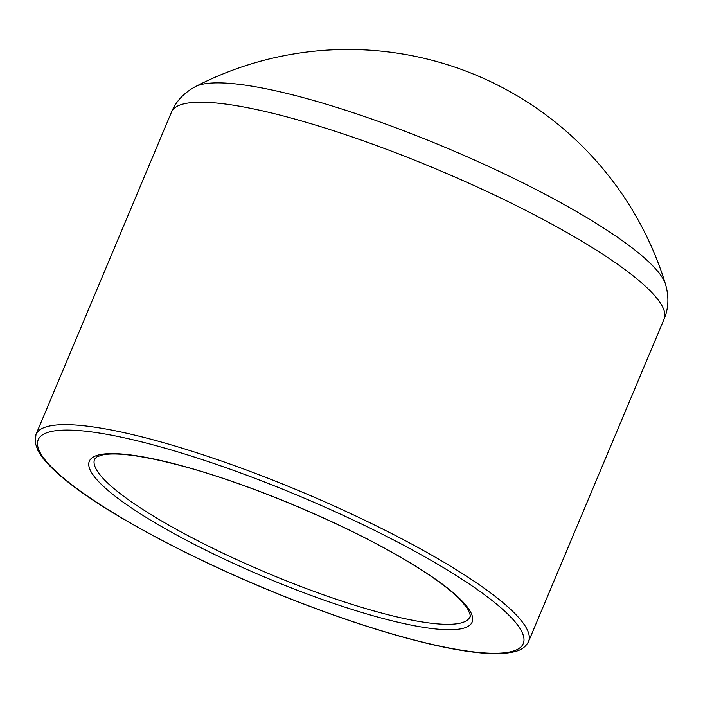 <?xml version="1.0" encoding="UTF-8"?>
<svg xmlns="http://www.w3.org/2000/svg" width="703" height="703" viewBox="0 0 703 703"><rect width="100%" height="100%" fill="white"/><g stroke="black" fill="none" stroke-linecap="round" stroke-linejoin="round"><path stroke-width="1.05" d="M311.227 99.826A258.089 48.322 -157.2 0 0 195.372 86.654L195.372 86.654C183.922 92.884 175.97 101.337 171.523 112.014A267.158 50.018 22.8 0 1 297.395 119.765A267.158 50.018 22.8 0 1 551.143 223.756A267.158 50.018 22.8 0 1 664.098 319.074C668.615 308.424 669.098 296.833 665.53 284.293L665.53 284.293A258.089 48.322 -157.2 0 0 311.227 99.826M35.985 434.454L35.15 442.697L37.988 450.632C42.514 459.024 51.486 468.673 64.904 479.569C106.671 514.016 195.03 560.994 284.979 596.724C337.651 617.673 385.209 633.262 427.644 643.491C469.314 653.421 498.655 656.048 515.65 651.382C521.67 649.862 525.976 646.575 528.559 641.514A267.158 50.018 -157.2 0 0 415.605 546.196A267.158 50.018 -157.2 0 0 161.848 442.205A267.158 50.018 -157.2 0 0 35.985 434.454L171.523 112.014M469.92 616.865A203.554 38.111 22.8 0 1 267.5 573.121A203.554 38.111 22.8 0 1 94.624 459.103L97.005 456.774L102.603 454.885C117.981 451.95 146.312 456.15 187.587 467.469C255.444 486.256 347.106 525.246 405.657 560.247C430.333 574.922 448.25 587.778 459.41 598.824L467.354 608.209C470.298 614.448 471.151 617.331 469.92 616.865M187.139 467.24A207.622 38.876 -157.2 0 0 182.332 538.111A207.622 38.876 -157.2 0 0 472.688 619.668A207.622 38.876 -157.2 0 0 187.139 467.24M162.138 447.354A263.089 49.263 22.8 0 1 523.981 640.503A263.089 49.263 22.8 0 1 156.048 537.154A263.089 49.263 22.8 0 1 162.138 447.354M528.559 641.514L664.098 319.074M665.53 284.293A332.071 332.071 0 0 0 195.372 86.654"/></g></svg>
